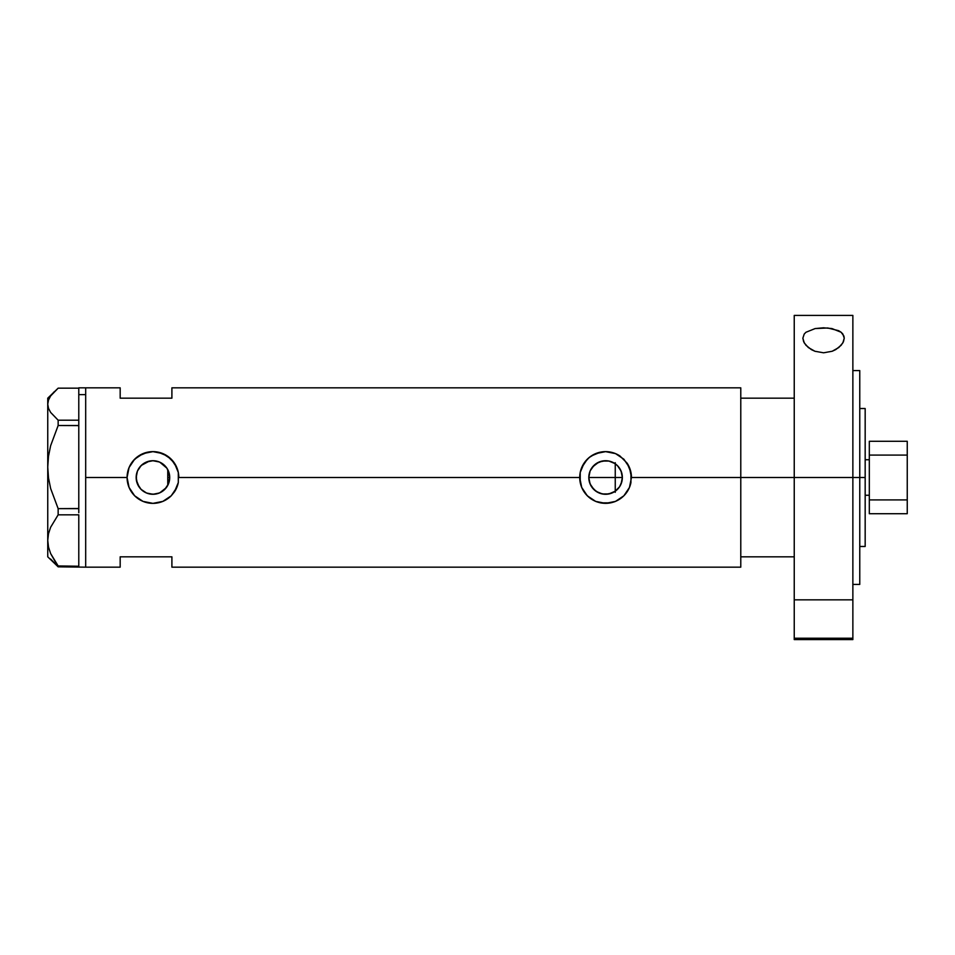<?xml version="1.0" encoding="UTF-8"?>
<svg xmlns="http://www.w3.org/2000/svg" width="955" height="955" viewBox="0 0 955 955"><rect width="100%" height="100%" fill="white"/><g stroke="black" fill="none" stroke-linecap="round" stroke-linejoin="round"><path stroke-width="1.43" d="M169.298 481.201L168.987 482.394M168.068 484.758L169.715 477.524A16.784 16.784 0 0 1 152.931 494.284A16.784 16.784 0 0 1 136.159 477.5L136.47 480.735M589.068 480.437L589.211 481.177M598.725 492.816L594.117 489.748L590.13 484.03M591.491 486.596L589.438 482.048M591.599 486.775L593.879 489.521M596.111 491.348L594.117 489.748M604.408 494.236L599.454 493.114M611.701 493.126L605.983 494.272M605.183 494.272L604.431 494.236M619.592 486.728L621.884 481.487L622.362 477.5L621.084 483.922L619.532 486.823L614.913 491.455L608.86 493.95L615.247 491.216L612.43 492.816M615.832 490.786L615.044 491.359M611.2 493.305L611.976 493.019M606.712 494.236L608.789 493.974M597.818 492.374L599.203 493.019M608.86 493.95L602.319 493.95L596.266 491.455L591.634 486.823L590.083 483.922L588.805 477.5A16.784 16.784 0 0 1 605.589 460.716A16.784 16.784 0 0 1 622.362 477.5A16.784 16.784 0 0 1 605.589 494.284A16.784 16.784 0 0 1 588.805 477.5L590.083 471.078L591.634 468.177L596.266 463.545L602.319 461.05L608.86 461.05L614.913 463.545L617.455 465.634L621.084 471.078L622.362 477.5L621.956 473.835M617.909 466.112L615.247 463.784L615.247 491.216L619.52 486.847M149.314 493.878L154.435 494.213L159.819 492.804L166.266 487.683L167.77 485.343L167.77 469.657L166.624 467.795M140.636 488.912L143.704 491.503M143.656 491.479L141.316 489.605M137.281 483.517L136.398 480.293L139.299 487.265M137.078 482.991L137.413 483.863M127.075 477.536A25.869 25.869 0 0 0 171.22 495.8L162.863 501.387L152.931 503.369L142.999 501.387L134.643 495.788L129.056 487.42L127.075 477.5L129.056 467.58L134.643 459.212L143.011 453.613L152.943 451.631L158.005 452.133L167.328 456.001L174.431 463.115L178.299 472.439L178.299 482.573L174.431 491.897A25.869 25.869 0 0 0 178.299 482.573L176.818 487.444L171.22 495.8L162.863 501.387L152.931 503.369L142.999 501.387L134.643 495.788L129.056 487.42L127.075 477.5L85.687 477.5L127.075 477.5L129.056 467.58L132.948 461.086L138.547 456.001L147.87 452.133A25.869 25.869 0 0 0 127.075 477.5M579.721 477.5A25.869 25.869 0 0 0 630.945 482.597L629.464 487.444L623.866 495.8L615.509 501.387L610.639 502.867L600.504 502.867L595.657 501.387L589.175 497.495L585.606 493.914L581.702 487.42L580.222 482.573L580.222 472.415L581.702 467.58L587.289 459.212L591.193 456.001L600.516 452.133L605.601 451.631L615.521 453.613L623.866 459.2L629.464 467.556L631.458 477.5L629.464 487.444L623.866 495.8L615.509 501.387L605.589 503.369L595.657 501.387L587.289 495.788L581.702 487.42L579.721 477.5L178.8 477.5L579.721 477.5L580.222 472.415L584.102 463.103L589.175 457.505L595.657 453.613L605.601 451.631L615.521 453.613L619.974 456.001A25.869 25.869 0 0 0 579.721 477.5M618.733 487.921L617.897 488.9M620.75 484.686L620.117 485.88M621.956 481.165L621.657 482.323M136.446 480.568L136.446 474.444M138.654 486.298L137.723 484.567M140.54 488.805L139.74 487.862M148.885 493.783L146.39 492.947M151.63 494.224L150.424 494.093M154.424 494.213L153.564 494.272M152.382 494.272L151.654 494.224M158.626 493.281L156.644 493.866M155.498 494.081L154.447 494.213M164.63 489.533L159.569 492.911M165.334 466.195L159.819 462.196L166.886 468.177L169.393 474.229L169.715 477.5L168.438 483.922L164.797 489.366L159.354 493.007L152.931 494.284L146.521 493.007L141.077 489.366L137.436 483.922L136.159 477.5L137.436 471.078L141.077 465.634L146.521 461.993L152.931 460.716L159.354 461.993L164.63 465.467M166.266 487.683L165.346 488.793M167.77 485.355L167.256 486.238M740.782 387.837L740.782 477.5L740.782 398.175L794.238 398.175L740.782 398.175L740.782 477.5L794.238 477.5L740.782 477.5L740.782 567.163L740.782 477.5L631.458 477.5L740.782 477.5L740.782 387.837L171.9 387.837L171.9 398.175L120.175 398.175L120.175 387.837L120.175 398.175L171.9 398.175L171.9 387.837M78.788 387.861L78.788 394.63L78.788 387.837L85.687 387.837L85.687 567.163L85.687 387.837L85.687 394.63L85.687 387.837L120.175 387.837M174.431 491.897L171.22 495.8M178.8 477.476A25.869 25.869 0 0 0 176.818 467.556L178.299 472.439L178.31 482.55M631.458 477.464A25.869 25.869 0 0 0 627.077 463.115L630.957 472.439L630.945 482.573M120.175 556.825L171.9 556.825L171.9 567.163L171.9 556.825L120.175 556.825L120.175 567.163L120.175 556.825M167.256 468.762L167.758 469.645M156.644 461.134L158.626 461.719M153.576 460.74L155.51 460.919M157.193 461.265L152.382 460.728M141.316 465.407L149.314 461.122M150.413 460.907L151.63 460.776M151.642 460.776L146.39 462.053M139.299 467.735L140.54 466.195M137.711 470.445L138.642 468.714M136.637 473.525L137.281 471.483M620.117 469.108L620.75 470.314M621.657 472.665L619.58 468.237M619.509 468.129L618.745 467.091M612.43 462.184L615.832 464.214M619.974 456.001L627.077 463.115M631.458 477.333L631.351 475.256M629.858 468.547L629.488 467.616M615.474 453.601L614.041 453.052M601.137 452.025L600.528 452.133M596.672 453.219L595.693 453.601M579.721 477.691L579.816 479.744M595.705 501.399L597.006 501.9M600.552 502.867L601.316 503.01M614.101 501.924L615.486 501.399M629.488 487.372L629.93 486.25M152.943 451.631L152.931 451.631A25.869 25.869 0 0 0 147.882 452.133L152.943 451.631L162.863 453.613L171.22 459.2L176.818 467.556A25.869 25.869 0 0 0 152.955 451.631M178.8 477.309L178.704 475.256M177.2 468.523L176.854 467.64M162.828 453.601L161.395 453.052M144.014 453.219L143.035 453.601M127.075 477.667L127.17 479.744M131.432 491.873L134.643 495.788M143.035 501.399L144.36 501.9M147.87 502.867L148.67 503.01M161.443 501.924L162.839 501.399M176.842 487.384L177.272 486.262M137.078 472.009L136.159 477.5A16.784 16.784 0 0 1 152.931 460.716A16.784 16.784 0 0 1 169.715 477.5L168.068 470.242M146.246 462.113L141.615 465.121L138.2 469.466M589.211 473.823L589.068 474.563M599.454 461.886L594.129 465.252L590.202 470.803L591.491 468.404M605.506 460.728L599.203 461.981M608.777 461.026L605.685 460.728M613.289 462.59L611.701 461.874M611.976 461.981L611.2 461.683M168.987 472.606L169.298 473.799M605.983 460.728L608.98 461.062M602.235 461.062L605.172 460.728M592.577 466.911L598.725 462.184M589.438 472.952L590.13 470.97M78.788 394.63L85.687 394.63L78.788 394.63L78.788 420.2L78.788 394.63M50.615 559.033L58.148 566.828L58.148 565.945L78.788 566.243L58.148 565.945L50.639 553.566L48.502 547.072L47.75 540.387L48.478 533.809L50.603 527.315L58.148 514.829L58.148 508.645L78.788 508.526L78.788 510.734L78.788 508.645L58.148 508.645L50.639 488.506L48.502 477.954L47.75 467.079L48.478 456.371L50.603 445.818L58.148 425.5L58.148 420.2L78.788 420.2L78.788 422.003L78.788 420.2L58.148 420.2L50.603 412.393L48.49 408.334L47.75 404.192L48.502 400.026L50.615 395.967L58.148 388.172L78.788 388.172L58.148 388.172L47.75 398.175L47.75 467.079L48.478 456.371L50.603 445.818L58.148 425.5L78.788 425.5L78.788 423.71L78.788 425.62L58.148 425.5L58.148 420.2L50.603 412.393L48.49 408.334L47.75 404.192L48.502 400.026M78.788 514.9L78.788 565.873L78.788 514.9M78.788 566.828L58.148 566.828L50.639 553.566L48.502 547.072L47.75 540.387L48.478 533.809L50.603 527.315L58.148 514.829L58.148 508.645L50.639 488.506L48.502 477.954L47.75 467.079L47.75 556.825L58.148 566.828L85.687 567.163L85.687 394.63L85.687 567.163L120.175 567.163M58.148 514.829L78.788 514.829L58.148 514.829M50.615 395.967L53.91 392.016M47.75 556.825L47.75 398.175M78.788 425.62L78.788 508.526L78.788 425.62M78.788 510.734L78.788 512.74L78.788 510.734M78.788 422.003L78.788 423.71L78.788 422.003M167.77 469.657L167.77 485.343M615.247 492.303L615.247 477.5L622.362 477.5L615.247 477.5L615.247 462.698M794.238 639.552L794.238 638.226L852.863 638.226L852.863 599.836L794.238 599.836L794.238 638.226L794.238 315.413L794.238 477.5L859.763 477.5L859.763 584.412L859.763 477.5L865.17 477.5L865.17 408.525L865.17 477.5L794.238 477.5L794.238 599.836L852.863 599.836L852.863 315.413L852.863 638.226L794.238 638.226L794.238 639.587L852.863 639.587L852.863 638.226L852.863 639.552M740.782 556.825L794.238 556.825L740.782 556.825L740.782 477.5L740.782 556.825M865.17 546.475L865.17 477.5L865.17 546.475L859.763 546.475M865.17 459.737L869.313 459.737L865.17 459.737M588.805 477.5L615.247 477.5L588.805 477.5M167.77 477.5L169.715 477.5L167.77 477.5M869.313 495.263L865.17 495.263L869.313 495.263M907.25 441.294L869.313 441.294L869.313 455.081L907.25 455.081L907.25 499.919L869.313 499.919L869.313 455.081L869.313 513.706L907.25 513.706L869.313 513.706L869.313 499.919L907.25 499.919L907.25 513.706L907.25 455.081L869.313 455.081L869.313 441.294L907.25 441.294L907.25 455.081L907.25 441.294M843.898 336.041L844.244 338.189L842.847 342.905L838.8 347.525L832.199 351.249L823.604 352.801L814.985 351.285L808.348 347.56L804.265 342.929L802.857 338.189L804.217 334.059L805.96 332.256L815.128 328.568L823.485 327.804L831.865 328.544L841.116 332.245L842.859 334.035L844.244 338.189L843.456 341.723L841.14 345.28L835.804 349.566L832.199 351.249L823.604 352.801L814.985 351.285L811.356 349.614L805.972 345.292L803.656 341.735L802.857 338.189L804.217 334.059L805.96 332.256L815.128 328.568L827.77 327.983L838.645 330.693L841.116 332.245L843.898 336.041M859.763 477.5L859.763 370.588L859.763 477.5M740.782 567.163L171.9 567.163M859.763 408.525L865.17 408.525M852.863 584.412L859.763 584.412M794.238 315.413L852.863 315.413M852.863 370.588L859.763 370.588"/></g></svg>
